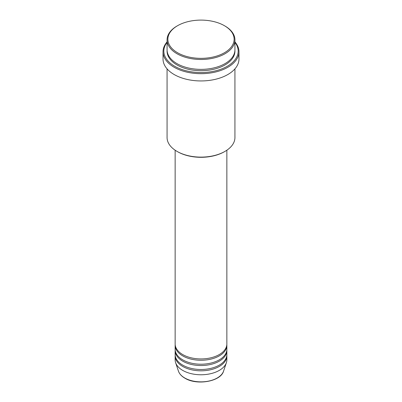 <?xml version="1.0" encoding="UTF-8"?>
<svg xmlns="http://www.w3.org/2000/svg" width="402" height="402" viewBox="0 0 402 402"><rect width="100%" height="100%" fill="white"/><g stroke="black" fill="none" stroke-linecap="round" stroke-linejoin="round"><path stroke-width="0.6" d="M175.146 150.212L175.146 344.011A25.854 14.929 0 0 0 182.719 354.569A25.854 14.929 0 0 0 210.894 357.8A25.854 14.929 0 0 0 226.854 344.011L226.854 150.212M175.171 344.67A25.854 14.929 0 0 0 175.146 345.333A25.854 14.929 0 0 0 182.719 355.886A25.854 14.929 0 0 0 210.894 359.122A25.854 14.929 0 0 0 226.854 345.333A25.854 14.929 0 0 0 226.828 344.67M175.146 345.333L175.146 349.288A25.854 14.929 0 0 0 182.719 359.845A25.854 14.929 0 0 0 210.894 363.081A25.854 14.929 0 0 0 226.854 349.288L226.854 345.333M175.171 349.951A25.854 14.929 0 0 0 175.146 350.609A25.854 14.929 0 0 0 182.719 361.162A25.854 14.929 0 0 0 210.894 364.398A25.854 14.929 0 0 0 226.854 350.609A25.854 14.929 0 0 0 226.828 349.951M175.146 350.609L175.146 354.569A25.854 14.929 0 0 0 182.719 365.122A25.854 14.929 0 0 0 210.894 368.358A25.854 14.929 0 0 0 226.854 354.569L226.854 350.609M175.171 355.227A25.854 14.929 0 0 0 175.146 355.886A25.854 14.929 0 0 0 182.719 366.443A25.854 14.929 0 0 0 210.894 369.679A25.854 14.929 0 0 0 226.854 355.886A25.854 14.929 0 0 0 226.828 355.227M177.573 52.747A33.125 19.125 0 0 0 224.427 52.747A33.125 19.125 0 0 0 224.427 25.703L224.994 26.029A33.934 19.592 180 0 1 234.934 39.883A33.934 19.592 180 0 1 213.985 57.988A33.934 19.592 180 0 1 177.006 53.737A33.934 19.592 180 0 1 167.066 39.883A33.934 19.592 180 0 1 177.006 26.029L177.573 25.703A33.125 19.125 0 0 0 177.573 52.747M224.994 151.378L224.427 151.705A33.125 19.125 180 0 1 177.573 151.705L177.006 151.378A33.934 19.592 0 0 0 224.994 151.378A33.934 19.592 0 0 0 234.934 137.524L234.934 68.858M167.066 42.351A37.165 21.457 0 0 0 174.719 66.275A37.165 21.457 0 0 0 222.07 68.777A37.165 21.457 0 0 0 234.934 42.351M234.934 41.919A37.974 21.924 180 0 1 238.974 51.763A37.974 21.924 180 0 1 215.532 72.013A37.974 21.924 180 0 1 174.146 67.265A37.974 21.924 180 0 1 163.026 51.763A37.974 21.924 180 0 1 167.066 41.919M167.066 39.883L167.066 49.783A33.934 19.592 0 0 0 177.006 63.637A33.934 19.592 0 0 0 213.985 67.883A33.934 19.592 0 0 0 234.934 49.783L234.934 39.883M163.026 51.763L163.026 59.019A37.974 21.924 0 0 0 174.146 74.521A37.974 21.924 0 0 0 215.532 79.274A37.974 21.924 0 0 0 238.974 59.019L238.974 51.763M175.146 355.886L175.146 359.845A25.854 14.929 0 0 0 175.614 362.674A25.854 14.929 0 0 0 182.719 370.398A25.854 14.929 0 0 0 208.578 374.116A25.854 14.929 0 0 0 226.386 362.674A25.854 14.929 0 0 0 226.854 359.845L226.854 355.886M224.994 26.029L224.427 25.703A33.125 19.125 0 0 0 177.573 25.703M167.066 68.858L167.066 137.524A33.934 19.592 0 0 0 177.006 151.378L177.573 151.705M184.749 377.975A22.984 13.271 0 0 0 207.733 381.277A22.984 13.271 0 0 0 223.567 371.106C220.814 381.558 196.819 385.679 184.895 378.187C181.563 376.252 179.413 373.89 178.433 371.106A22.984 13.271 0 0 0 184.749 377.975M234.914 50.441A33.934 19.592 180 0 1 214.512 69.074A33.934 19.592 180 0 1 177.006 64.953A33.934 19.592 180 0 1 167.086 50.441M223.567 371.106L226.386 362.674M178.433 371.106L175.614 362.674"/></g></svg>
